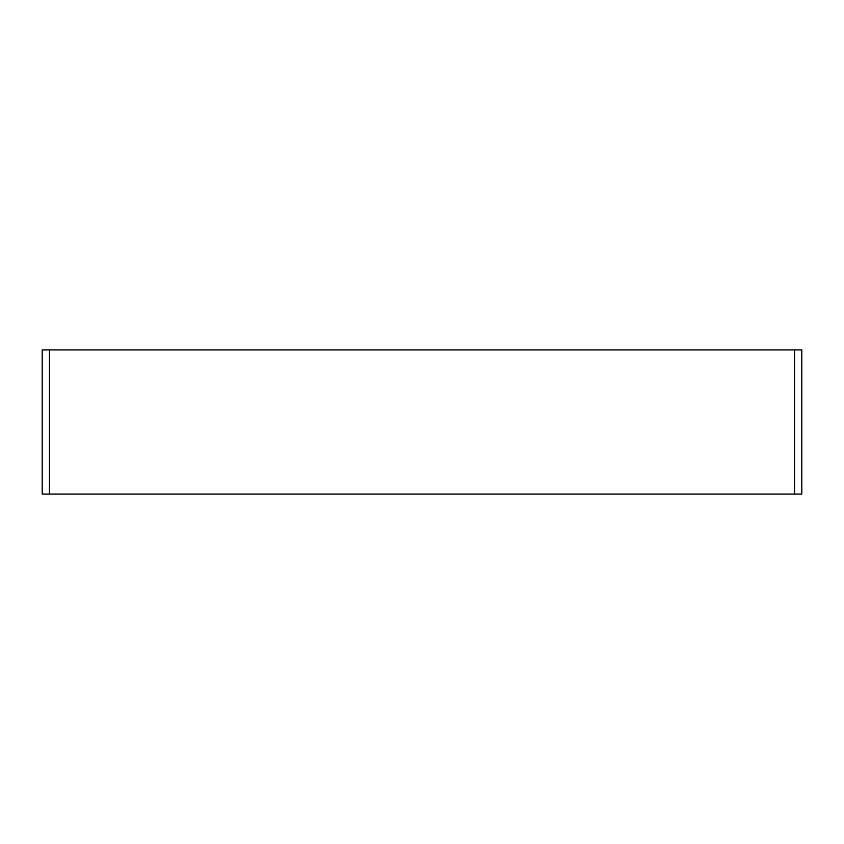 <?xml version="1.0" encoding="UTF-8"?>
<svg xmlns="http://www.w3.org/2000/svg" width="844" height="844" viewBox="0 0 844 844"><rect width="100%" height="100%" fill="white"/><g stroke="black" fill="none" stroke-linecap="round" stroke-linejoin="round"><path stroke-width="1.27" d="M794.594 494.067L801.8 494.067L801.8 349.933L794.594 349.933L794.594 494.067L49.406 494.067L49.406 349.933L794.594 349.933M49.406 349.933L42.2 349.933L42.2 494.067L49.406 494.067"/></g></svg>
